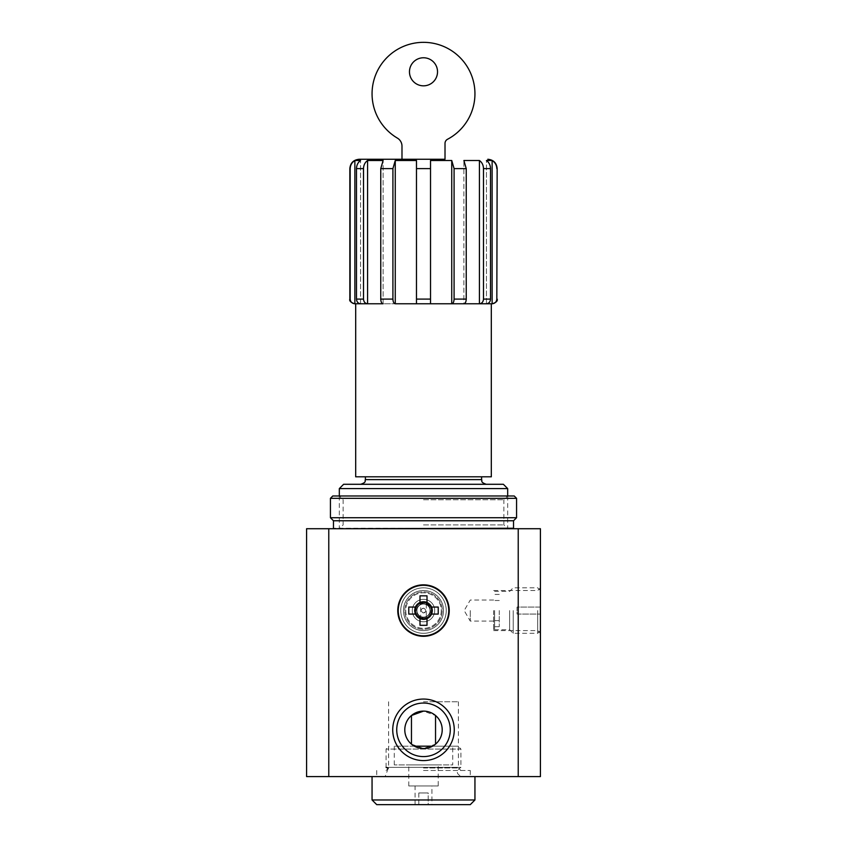 <?xml version="1.0" encoding="UTF-8"?>
<svg xmlns="http://www.w3.org/2000/svg" width="847" height="847" viewBox="0 0 847 847"><rect width="100%" height="100%" fill="white"/><g stroke="black" fill="none" stroke-linecap="round" stroke-linejoin="round"><path stroke-width="0.64" stroke-dasharray="4.24 3.18" d="M404.792 729.818A18.708 18.708 0 0 1 411.462 715.503C419.456 709.712 427.481 709.712 435.538 715.503A18.708 18.708 0 0 1 435.538 744.142C427.544 749.934 419.519 749.934 411.462 744.142A18.708 18.708 0 0 1 411.462 715.503L411.462 744.142A18.708 18.708 0 0 1 432.849 713.619A18.708 18.708 0 0 1 432.849 746.027A18.708 18.708 0 0 1 404.792 729.818M435.538 715.503A18.708 18.708 0 0 1 435.538 744.142L435.538 715.503L423.5 711.109M411.462 744.142L423.5 748.526L435.538 744.142M423.5 159.257L445.014 159.257L423.5 159.257M349.843 299.086L350.171 299.086C350.467 301.934 352.034 303.491 354.872 303.766L416.48 303.766L416.48 160.507L395.263 160.507L392.913 168.606L392.913 299.086C393.05 301.934 393.834 303.491 395.263 303.766L492.128 303.766C494.976 303.491 496.543 301.934 496.829 299.086L497.157 299.086M367.577 303.766L383.109 303.766C381.69 303.491 380.906 301.934 380.758 299.086L380.758 168.606L383.109 160.507L367.577 160.507L367.577 303.766C365.11 303.491 363.755 301.934 363.511 299.086L363.511 168.606L356.492 168.606C356.608 165.08 357.963 162.38 360.557 160.507L354.872 160.507C351.897 162.391 350.33 165.091 350.171 168.606L349.843 168.606M356.492 168.606L356.492 299.086C356.735 301.934 358.09 303.491 360.557 303.766L491.313 303.766L486.443 303.766L486.443 160.507C489.037 162.38 490.392 165.08 490.508 168.606L490.508 299.086C490.265 301.934 488.91 303.491 486.443 303.766L486.443 160.507L492.128 160.507L492.128 303.766M483.489 299.086L483.489 168.606C483.372 165.08 482.017 162.38 479.423 160.507L463.891 160.507L466.242 168.606L466.242 299.086C466.094 301.934 465.31 303.491 463.891 303.766L463.891 160.507L463.891 303.766L479.423 303.766C481.89 303.491 483.245 301.934 483.489 299.086L490.508 299.086M454.087 299.086L454.087 168.606L451.737 160.507L430.52 160.507L430.52 303.766L430.52 160.507L430.52 303.766L451.737 303.766C453.156 303.491 453.939 301.934 454.087 299.086L466.242 299.086M497.157 168.606L496.829 299.086M328.774 776.593L306.582 776.593L306.582 528.719L328.774 528.719L328.774 776.593L540.418 776.593L540.418 528.719L518.226 528.719L518.226 776.593M540.418 610.56L540.418 633.312L540.418 610.56M392.733 729.818A30.767 30.767 0 0 1 438.884 703.179A30.767 30.767 0 0 1 438.884 756.466A30.767 30.767 0 0 1 392.733 729.818M518.226 528.719L328.774 528.719M423.5 528.719L513.06 528.719L423.5 528.719M423.5 776.593L470.265 776.593L423.5 776.593M355.687 476.808L491.313 476.808M423.5 476.808L481.604 476.808L423.5 476.808M343.617 484.293L503.383 484.293M339.319 488.592L507.681 488.592M360.557 303.766L360.557 160.507L360.557 303.766M383.109 303.766L383.109 160.507L383.109 303.766M416.48 303.766L416.48 160.507L416.48 303.766M479.423 303.766L479.423 160.507M451.737 303.766L451.737 160.507M395.263 303.766L395.263 160.507M354.872 303.766L354.872 160.507M397.783 610.56A25.717 25.717 0 0 1 436.364 588.284A25.717 25.717 0 0 1 436.364 632.836A25.717 25.717 0 0 1 397.783 610.56M400.747 610.56A22.753 22.753 0 0 1 434.871 590.867A22.753 22.753 0 0 1 434.871 630.263A22.753 22.753 0 0 1 400.747 610.56M403.468 610.56A20.032 20.032 0 0 1 433.516 593.218A20.032 20.032 0 0 1 433.516 627.913A20.032 20.032 0 0 1 403.468 610.56A20.032 20.032 0 0 1 433.516 593.218A20.032 20.032 0 0 1 433.516 627.913A20.032 20.032 0 0 1 403.468 610.56M404.792 610.56A18.708 18.708 0 0 1 432.849 594.361A18.708 18.708 0 0 1 432.849 626.769A18.708 18.708 0 0 1 404.792 610.56A18.708 18.708 0 0 1 432.849 594.361A18.708 18.708 0 0 1 432.849 626.769A18.708 18.708 0 0 1 404.792 610.56M396.735 729.818A26.765 26.765 0 0 1 436.883 706.642A26.765 26.765 0 0 1 436.883 753.004A26.765 26.765 0 0 1 396.735 729.818A26.765 26.765 0 0 1 436.883 706.642A26.765 26.765 0 0 1 436.883 753.004A26.765 26.765 0 0 1 396.735 729.818A26.765 26.765 0 0 1 436.883 706.642A26.765 26.765 0 0 1 436.883 753.004A26.765 26.765 0 0 1 396.735 729.818M470.265 610.56L470.265 621.084L470.265 610.56M493.653 610.56L493.653 630.592L493.653 610.56M537.707 610.56L537.707 633.312L537.707 610.56M423.5 701.761L458.386 701.761L423.5 701.761M423.5 767.975L458.386 767.975L423.5 767.975M423.5 770.505L470.265 770.505L423.5 770.505M445.014 159.257L445.014 143.418A4.68 4.68 0 0 1 447.512 139.279A51.445 51.445 0 0 0 463.828 61.842A51.445 51.445 0 0 0 384.718 59.989A51.445 51.445 0 0 0 397.381 138.103A9.349 9.349 0 0 1 401.986 146.16L401.986 159.257M437.528 71.804A14.028 14.028 0 0 0 416.48 59.65A14.028 14.028 0 0 0 416.48 83.948A14.028 14.028 0 0 0 437.528 71.804M470.265 804.65L376.735 804.65M428.18 804.65L418.82 804.65L431.917 804.65L428.18 804.65L428.18 792.961L418.82 792.961L428.18 792.961L428.18 804.65M418.82 804.65L415.083 804.65L418.82 804.65L418.82 792.961L428.18 792.961L418.82 792.961L418.82 804.65M431.917 785.942L415.083 785.942L431.917 785.942L431.917 804.65M474.945 799.97L372.055 799.97M474.945 776.593L372.055 776.593L474.945 776.593M461.848 776.593L385.152 776.593L461.848 776.593C456.11 774.052 455.802 770.961 460.916 767.329L386.084 767.329L460.916 767.329L460.916 749.055L386.084 749.055L460.916 749.055L458.047 746.186L414.458 746.186M432.552 746.186L458.047 746.186M452.732 746.186L394.268 746.186L452.732 746.186L452.732 764.894L394.268 764.894L452.732 764.894M438.227 785.942L408.773 785.942L438.227 785.942L438.227 764.894L408.773 764.894L438.227 764.894M432.616 610.56A9.116 9.116 0 0 1 418.937 618.458A9.116 9.116 0 0 1 418.937 602.662A9.116 9.116 0 0 1 432.616 610.56A9.116 9.116 0 0 1 418.937 618.458A9.116 9.116 0 0 1 418.937 602.662A9.116 9.116 0 0 1 432.616 610.56A9.116 9.116 0 0 1 418.937 618.458A9.116 9.116 0 0 1 418.937 602.662A9.116 9.116 0 0 1 432.616 610.56M426.306 619.242L420.694 619.242L426.306 619.242L426.306 601.889L420.694 601.889L426.306 601.889M434.723 610.56A11.223 11.223 0 0 1 417.889 620.279A11.223 11.223 0 0 1 417.889 600.841A11.223 11.223 0 0 1 434.723 610.56A11.223 11.223 0 0 1 417.889 620.279A11.223 11.223 0 0 1 417.889 600.841A11.223 11.223 0 0 1 434.723 610.56M442.208 610.56A18.708 18.708 0 0 1 414.151 626.769A18.708 18.708 0 0 1 414.151 594.361A18.708 18.708 0 0 1 442.208 610.56A18.708 18.708 0 0 1 414.151 626.769A18.708 18.708 0 0 1 414.151 594.361A18.708 18.708 0 0 1 442.208 610.56M443.532 610.56A20.032 20.032 0 0 1 413.484 627.913A20.032 20.032 0 0 1 413.484 593.218A20.032 20.032 0 0 1 443.532 610.56M446.253 610.56A22.753 22.753 0 0 1 412.129 630.263A22.753 22.753 0 0 1 412.129 590.867A22.753 22.753 0 0 1 446.253 610.56A22.753 22.753 0 0 1 412.129 630.263A22.753 22.753 0 0 1 412.129 590.867A22.753 22.753 0 0 1 446.253 610.56M441.276 610.56A17.776 17.776 0 0 1 414.617 625.954A17.776 17.776 0 0 1 414.617 595.176A17.776 17.776 0 0 1 441.276 610.56A17.776 17.776 0 0 1 414.617 625.954A17.776 17.776 0 0 1 414.617 595.176A17.776 17.776 0 0 1 441.276 610.56M448.751 610.56A25.251 25.251 0 0 1 410.869 632.434A25.251 25.251 0 0 1 410.869 588.697A25.251 25.251 0 0 1 448.751 610.56M430.89 614.075L438.227 614.075L438.227 607.055L430.89 607.055A8.184 8.184 0 0 1 423.5 618.744A8.184 8.184 0 0 1 416.11 607.055L408.773 607.055L408.773 614.075L416.11 614.075M419.996 603.17A8.184 8.184 0 0 1 427.004 603.17L427.004 595.833L419.996 595.833L419.996 603.17M430.287 610.56A6.787 6.787 0 0 1 420.112 616.436A6.787 6.787 0 0 1 420.112 604.694A6.787 6.787 0 0 1 430.287 610.56A6.787 6.787 0 0 1 420.112 616.436A6.787 6.787 0 0 1 420.112 604.694A6.787 6.787 0 0 1 430.287 610.56M430.52 610.56A7.02 7.02 0 0 1 419.996 616.637A7.02 7.02 0 0 1 419.996 604.493A7.02 7.02 0 0 1 430.52 610.56A7.02 7.02 0 0 1 419.996 616.637A7.02 7.02 0 0 1 419.996 604.493A7.02 7.02 0 0 1 430.52 610.56M430.043 610.56A6.543 6.543 0 0 1 420.228 616.235A6.543 6.543 0 0 1 420.228 604.896A6.543 6.543 0 0 1 430.043 610.56A6.543 6.543 0 0 1 420.228 616.235A6.543 6.543 0 0 1 420.228 604.896A6.543 6.543 0 0 1 430.043 610.56M425.84 610.56A2.34 2.34 0 0 1 422.335 612.593A2.34 2.34 0 0 1 422.335 608.538A2.34 2.34 0 0 1 425.84 610.56C424.283 607.564 422.727 607.564 421.16 610.56C422.717 613.567 424.273 613.567 425.84 610.56M427.004 617.961L427.004 625.298L419.996 625.298L419.996 617.961M540.418 607.055L540.418 614.075L540.418 607.055L517.041 607.055L517.041 614.075L540.418 614.075L517.041 614.075L517.041 607.055L540.418 607.055M513.208 610.56L513.208 633.312L513.208 610.56M509.629 610.56L509.629 629.734L509.629 610.56M494.584 610.56L494.584 629.734L494.584 610.56M499.264 610.56L499.264 626.695L499.264 610.56M513.526 528.253L333.474 528.253M513.526 520.767L333.474 520.767M516.564 517.729L330.436 517.729M516.564 498.322L330.436 498.322M514.224 495.982L332.776 495.982M423.5 495.982L507.681 495.982L423.5 495.982M423.5 524.918L503.88 524.918L423.5 524.918M423.5 499.783L503.88 499.783L423.5 499.783M416.48 168.606L430.52 168.606M380.758 168.606L392.913 168.606M483.489 168.606L490.508 168.606M454.087 168.606L466.242 168.606M356.492 299.086L363.511 299.086M380.758 299.086L392.913 299.086M416.48 299.086L430.52 299.086M365.396 479.614L481.604 479.614M339.319 495.982L339.319 528.719L343.12 524.918L343.12 499.783L339.319 495.982M507.681 495.982L507.681 528.719L503.88 524.918L503.88 499.783L507.681 495.982M493.653 600.036L470.265 600.036L464.188 610.56L470.265 621.084L493.653 621.084M493.653 630.592L537.707 630.592L540.418 633.312M493.653 590.528L537.707 590.528L540.418 587.818M388.614 701.761L388.614 767.975L386.084 770.505M458.386 701.761L458.386 767.975L460.916 770.505M376.735 770.505L376.735 776.593M470.265 770.505L470.265 776.593M415.083 804.65L415.083 785.942M388.212 768.377L385.152 776.593M386.084 767.329L386.084 749.055L388.953 746.186M408.773 785.942L408.773 764.894M394.268 764.894L394.268 746.186M415.782 610.56C415.655 597.876 436.491 603.223 430.255 614.276C426.623 621.666 414.85 617.463 415.782 610.56M420.694 619.242L420.694 601.889M540.418 590.528L537.707 587.818L513.208 587.818L509.629 591.386L494.584 591.386M540.418 630.592L537.707 633.312L513.208 633.312L509.629 629.734L494.584 629.734M499.264 594.425L494.584 594.425M499.264 626.695L494.584 626.695M499.264 600.512L494.584 600.512M499.264 620.618L494.584 620.618"/><path stroke-width="1.27" d="M404.792 729.818A18.708 18.708 0 0 1 432.849 713.619A18.708 18.708 0 0 1 432.849 746.027A18.708 18.708 0 0 1 404.792 729.818M423.5 711.109L411.462 715.503L411.462 744.142M435.538 715.503L435.538 744.142M445.014 159.257L359.192 159.257L445.014 159.257L445.014 143.418A4.68 4.68 0 0 1 447.512 139.279A51.445 51.445 0 0 0 463.828 61.842A51.445 51.445 0 0 0 384.718 59.989A51.445 51.445 0 0 0 397.381 138.103A9.349 9.349 0 0 1 401.986 146.16L401.986 159.257M359.192 159.257C353.517 159.808 350.393 162.931 349.843 168.606L350.171 299.086L350.171 168.606C350.33 165.091 351.897 162.391 354.872 160.507L360.557 160.507C357.963 162.38 356.608 165.08 356.492 168.606L363.511 168.606L363.511 299.086C363.755 301.934 365.11 303.491 367.577 303.766L367.577 160.507C364.983 162.38 363.628 165.08 363.511 168.606C363.628 165.08 364.983 162.38 367.577 160.507L383.109 160.507L380.758 168.606L380.758 299.086C380.906 301.934 381.69 303.491 383.109 303.766L354.872 303.766C352.034 303.491 350.467 301.934 350.171 299.086L349.843 299.086C349.176 300.865 350.732 302.421 354.522 303.766M392.913 299.086L392.913 168.606L395.263 160.507L416.48 160.507L416.48 303.766L395.263 303.766C393.844 303.491 393.061 301.934 392.913 299.086L380.758 299.086M430.52 299.086L430.52 160.507L451.737 160.507L454.087 168.606L454.087 299.086C453.95 301.934 453.166 303.491 451.737 303.766L416.48 303.766L430.52 303.766L430.52 299.086L416.48 299.086M451.737 303.766L463.891 303.766C465.31 303.491 466.094 301.934 466.242 299.086L466.242 168.606L463.891 160.507L479.423 160.507C482.017 162.38 483.372 165.08 483.489 168.606L483.489 299.086C483.245 301.934 481.89 303.491 479.423 303.766L451.737 303.766L451.737 160.507M479.423 303.766L486.443 303.766C488.91 303.491 490.265 301.934 490.508 299.086L490.508 168.606C490.392 165.08 489.037 162.38 486.443 160.507L492.128 160.507C495.103 162.391 496.67 165.091 496.829 168.606C496.67 165.091 495.103 162.391 492.128 160.507L492.128 303.766L479.423 303.766L479.423 160.507M487.808 159.257C493.483 159.808 496.607 162.931 497.157 168.606L496.829 299.086C496.543 301.924 494.976 303.491 492.128 303.766M356.492 168.606L356.492 299.086C356.735 301.934 358.09 303.491 360.557 303.766L367.577 303.766M328.774 776.593L328.774 528.719L306.582 528.719L306.582 776.593L540.418 776.593L540.418 528.719L518.226 528.719L518.226 776.593M392.733 729.818A30.767 30.767 0 0 1 438.884 703.179A30.767 30.767 0 0 1 438.884 756.466A30.767 30.767 0 0 1 392.733 729.818M397.783 610.56A25.717 25.717 0 0 1 436.364 588.284A25.717 25.717 0 0 1 436.364 632.836A25.717 25.717 0 0 1 397.783 610.56M328.774 528.719L518.226 528.719M491.313 303.766L491.313 476.808L355.687 476.808L355.687 303.766M339.319 488.592L507.681 488.592L503.383 484.293L343.617 484.293L339.319 488.592L339.319 495.982M354.872 303.766L354.872 160.507M395.263 303.766L395.263 160.507M396.735 729.818A26.765 26.765 0 0 1 436.883 706.642A26.765 26.765 0 0 1 436.883 753.004A26.765 26.765 0 0 1 396.735 729.818M437.528 71.804A14.028 14.028 0 0 0 416.48 59.65A14.028 14.028 0 0 0 416.48 83.948A14.028 14.028 0 0 0 437.528 71.804M474.945 799.97L372.055 799.97L376.735 804.65L470.265 804.65L474.945 799.97L474.945 776.593M414.458 746.186L432.552 746.186M448.751 610.56A25.251 25.251 0 0 1 410.869 632.434A25.251 25.251 0 0 1 410.869 588.697A25.251 25.251 0 0 1 448.751 610.56M416.11 614.075A8.184 8.184 0 0 1 419.996 603.17L419.996 595.833L427.004 595.833L427.004 603.17A8.184 8.184 0 0 1 430.89 607.055L438.227 607.055L438.227 614.075L430.89 614.075A8.184 8.184 0 0 1 427.004 617.961L427.004 625.298L419.996 625.298L419.996 617.961A8.184 8.184 0 0 1 416.11 614.075L408.773 614.075L408.773 607.055L416.11 607.055A8.184 8.184 0 0 1 431.684 610.56A8.184 8.184 0 0 1 430.89 614.075M427.004 617.961A8.184 8.184 0 0 1 419.996 617.961M333.94 528.719L513.526 528.253L513.526 520.767L516.564 517.729L516.564 498.322L330.436 498.322L330.436 517.729L516.564 517.729M333.474 528.253L333.474 520.767L513.526 520.767M330.436 498.322L332.776 495.982L514.224 495.982L516.564 498.322M392.913 168.606L380.758 168.606M430.52 168.606L416.48 168.606M466.242 168.606L454.087 168.606M490.508 168.606L483.489 168.606M497.157 168.606L496.829 299.086M490.508 299.086L483.489 299.086M466.242 299.086L454.087 299.086M363.511 299.086L356.492 299.086M481.604 476.808L481.604 479.614L365.396 479.614C364.496 481.001 367.111 482.07 360.716 484.293M349.843 168.606L349.843 299.086M497.157 299.086C497.824 300.865 496.268 302.421 492.478 303.766M365.396 476.808L365.396 479.614M481.604 479.614C482.504 481.001 479.889 482.07 486.284 484.293M507.681 488.592L507.681 495.982M372.055 799.97L372.055 776.593M386.084 767.329L388.212 768.377M333.474 520.767L330.436 517.729"/></g></svg>
